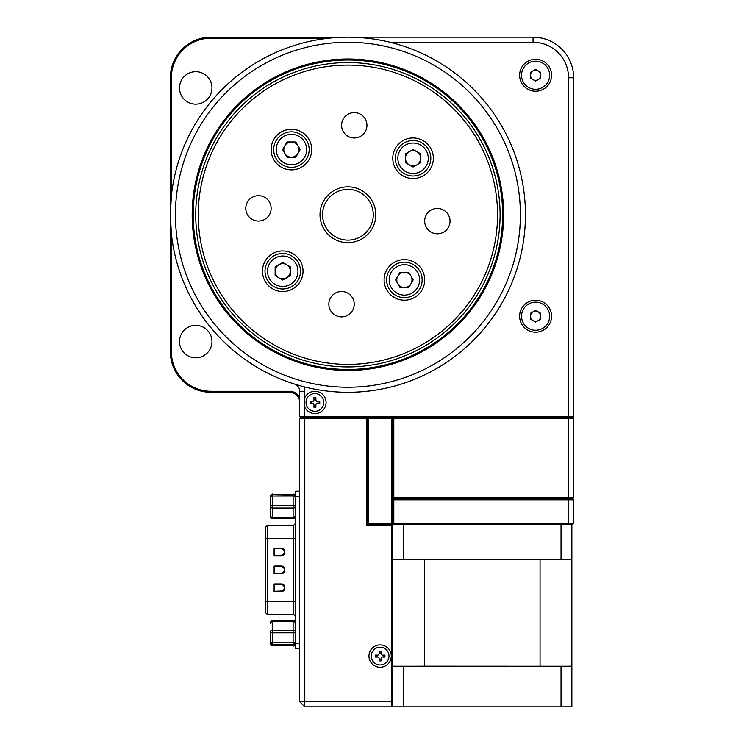 <?xml version="1.0" encoding="UTF-8"?>
<svg xmlns="http://www.w3.org/2000/svg" width="744" height="744" viewBox="0 0 744 744"><rect width="100%" height="100%" fill="white"/><g stroke="black" fill="none" stroke-linecap="round" stroke-linejoin="round"><path stroke-width="1.12" d="M535.596 332.177A15.977 15.977 0 0 1 521.758 308.211A15.977 15.977 0 0 1 549.435 308.211A15.977 15.977 0 0 1 535.596 332.177M535.596 91.224A15.977 15.977 0 0 1 521.758 67.258A15.977 15.977 0 0 1 549.435 67.258A15.977 15.977 0 0 1 535.596 91.224M314.935 413.599A11.16 11.16 0 0 1 304.789 407.089L304.789 397.789A11.16 11.16 0 0 1 325.974 404.029A11.16 11.16 0 0 1 314.935 413.599M347.904 37.2L533.057 37.2A40.585 40.585 0 0 1 573.643 77.785L573.643 416.64L572.629 417.654L568.146 417.654L572.629 417.654L573.643 418.667L573.643 416.64L568.565 416.64L568.565 77.785A35.507 35.507 0 0 0 533.057 42.269L390.042 42.269C376.194 38.902 362.151 37.209 347.904 37.2A177.546 177.546 0 0 1 520.149 257.796A177.546 177.546 0 0 1 303.952 386.768A177.546 177.546 0 0 1 347.904 37.2L210.943 37.2L210.943 38.214L328.95 38.214M294.401 384.034L294.401 384.034A7.607 7.607 0 0 1 299.711 391.288L299.711 416.64L300.725 417.654L568.146 417.654L568.565 418.667L573.643 418.667L573.643 497.801L568.565 497.801L568.565 418.667L393.809 418.667L393.809 497.801L568.565 497.801L568.146 498.815L572.629 498.815L573.643 497.801M299.507 385.569L303.952 386.768A12.685 12.685 0 0 1 304.789 391.288L304.789 397.789M304.789 407.089L304.789 416.64L568.565 416.64L568.146 417.654L393.809 417.654L393.809 418.667L391.781 417.654L391.781 418.667L392.795 418.667L392.795 497.801L393.809 498.815L568.146 498.815L568.146 524.185L392.795 524.185M299.711 416.64L304.789 416.64L305.207 417.654L366.42 417.654L367.434 418.667L391.781 418.667L391.781 524.185L392.795 523.172L392.795 418.667L393.809 417.654M347.904 60.032A154.715 154.715 0 0 1 502.619 214.746A154.715 154.715 0 0 1 347.904 369.461A154.715 154.715 0 0 1 193.189 214.746A154.715 154.715 0 0 1 347.904 60.032M347.904 42.269A172.469 172.469 0 0 1 497.271 300.985A172.469 172.469 0 0 1 198.536 300.985A172.469 172.469 0 0 1 347.904 42.269M347.904 370.475A155.728 155.728 0 0 1 213.035 136.877A155.728 155.728 0 0 1 482.772 136.877A155.728 155.728 0 0 1 347.904 370.475M291.416 131.837A17.754 17.754 0 0 1 309.169 149.59A17.754 17.754 0 0 1 291.416 167.344A17.754 17.754 0 0 1 273.662 149.59A17.754 17.754 0 0 1 291.416 131.837A17.754 17.754 0 0 1 309.169 149.59A17.754 17.754 0 0 1 291.416 167.344A17.754 17.754 0 0 1 273.662 149.59A17.754 17.754 0 0 1 291.416 131.837M295.805 141.974L287.017 141.974L282.627 149.59L287.017 157.198L295.805 157.198L300.204 149.59L295.805 141.974M284.822 153.394A7.607 7.607 0 0 1 291.416 141.974A7.607 7.607 0 0 1 298 153.394A7.607 7.607 0 0 1 284.822 153.394M535.596 61.194A14.052 14.052 0 0 0 523.423 82.268A14.052 14.052 0 0 0 547.761 82.268A14.052 14.052 0 0 0 535.596 61.194M535.596 81.105L530.519 78.176L530.519 72.317L535.596 69.387L540.665 72.317L540.665 78.176L535.596 81.105M533.057 79.636A5.069 5.069 0 0 1 533.057 70.857A5.069 5.069 0 0 1 540.665 75.246A5.069 5.069 0 0 1 533.057 79.636M295.656 515.955A2.539 2.539 0 0 1 293.117 518.494L293.117 517.285A2.539 1.33 0 0 0 295.656 515.955L293.117 518.494L272.825 518.494A2.539 2.539 0 0 1 270.295 515.955A2.539 1.33 0 0 0 272.825 517.285L272.825 508.05L293.117 508.05L293.117 517.285L272.825 517.285L272.825 518.494L293.117 518.494M293.117 494.36L272.825 494.36L293.117 494.36C293.908 493.756 294.754 494.602 295.656 496.899A2.539 2.539 180 0 0 293.117 494.36L293.117 494.658A2.539 2.539 0 0 1 295.656 497.197A2.539 1.209 180 0 0 293.117 495.988L293.117 505.52A2.539 1.209 0 0 1 295.656 506.72A2.539 1.33 180 0 1 293.117 508.05L293.117 505.52L272.825 505.52L272.825 495.988A2.539 1.209 180 0 0 270.295 497.197A2.539 2.539 0 0 1 272.825 494.658L272.825 494.36A2.539 2.539 180 0 0 270.295 496.899L270.295 515.955C271.188 518.252 272.034 519.098 272.825 518.494M270.295 514.16L270.295 496.899C271.616 494.397 272.462 493.551 272.825 494.36M270.295 506.72A2.539 1.209 0 0 1 272.825 505.52L272.825 508.05A2.539 1.33 180 0 1 270.295 506.72M368.447 524.185L368.447 523.172L367.434 523.172L368.447 524.185L391.781 524.185L391.781 525.199L392.795 525.199L392.795 523.172L368.447 523.172L368.447 417.654L367.434 418.667L367.434 524.185L366.42 525.199L391.781 525.199L391.781 701.731L299.711 701.731L304.789 706.8L571.866 706.8L571.866 666.215L561.041 666.215L561.041 706.8M391.781 417.654L368.447 417.654M367.434 523.172L367.434 418.667L366.42 418.667L366.42 525.199M535.596 302.148A14.052 14.052 0 0 0 523.423 323.222A14.052 14.052 0 0 0 547.761 323.222A14.052 14.052 0 0 0 535.596 302.148M535.596 322.059L530.519 319.13L530.519 313.271L535.596 310.341L540.665 313.271L540.665 319.13L535.596 322.059M533.057 320.59A5.069 5.069 0 0 1 533.057 311.81A5.069 5.069 0 0 1 540.665 316.2A5.069 5.069 0 0 1 533.057 320.59M392.795 417.654L392.795 418.667M568.146 524.185L572.629 524.185L573.643 523.172L393.809 523.172L393.809 497.801L392.795 497.801M404.392 262.148A17.754 17.754 0 0 1 422.146 279.902A17.754 17.754 0 0 1 404.392 297.656A17.754 17.754 0 0 1 386.638 279.902A17.754 17.754 0 0 1 404.392 262.148A17.754 17.754 0 0 1 422.146 279.902A17.754 17.754 0 0 1 404.392 297.656A17.754 17.754 0 0 1 386.638 279.902A17.754 17.754 0 0 1 404.392 262.148M400.002 287.51L408.791 287.51L413.18 279.902L408.791 272.295L400.002 272.295L395.613 279.902L400.002 287.51M410.986 276.098A7.607 7.607 0 0 1 404.392 287.51A7.607 7.607 0 0 1 397.808 276.098A7.607 7.607 0 0 1 410.986 276.098M388.991 656.069A8.882 8.882 0 0 1 375.673 663.76A8.882 8.882 0 0 1 375.673 648.387A8.882 8.882 0 0 1 388.991 656.069M379.152 660.895L379.152 658.561A1.525 1.525 0 0 0 377.627 657.036L375.302 657.036L375.302 655.111L377.627 655.111A1.525 1.525 0 0 0 379.152 653.585L379.152 651.251L381.077 651.251L381.077 653.585A1.525 1.525 0 0 0 382.602 655.111L384.936 655.111L384.936 657.036L382.602 657.036A1.525 1.525 0 0 0 381.077 658.561L381.077 660.895L379.152 660.895M381.077 659.138L379.152 659.138M383.179 655.111L383.179 657.036M379.152 653.009L381.077 653.009M377.05 657.036L377.05 655.111M430.813 158.258A17.754 17.754 0 0 1 413.06 176.012A17.754 17.754 0 0 1 395.306 158.258A17.754 17.754 0 0 1 413.06 140.504A17.754 17.754 0 0 1 430.813 158.258A17.754 17.754 0 0 1 413.06 176.012A17.754 17.754 0 0 1 395.306 158.258A17.754 17.754 0 0 1 413.06 140.504A17.754 17.754 0 0 1 430.813 158.258M420.676 162.648L420.676 153.859L413.06 149.47L405.452 153.859L405.452 162.648L413.06 167.037L420.676 162.648M409.256 151.664A7.607 7.607 0 0 1 420.676 158.258A7.607 7.607 0 0 1 409.256 164.843A7.607 7.607 0 0 1 409.256 151.664M367.434 524.185L391.781 524.185L392.795 525.199L392.795 701.304L391.781 701.731L391.781 706.8L392.795 705.786L392.795 706.8M403.629 706.8L403.629 666.215L561.041 666.215M403.629 666.215L392.795 666.215M547.463 666.215L424.61 666.168L424.61 559.739L417.198 559.693M424.61 666.168L417.198 666.215M392.795 559.739L398.04 559.693M392.795 666.168L398.04 666.215M566.621 559.693L571.866 559.739L571.866 666.168L566.621 666.215M424.61 559.739L547.463 559.693M540.051 559.739L540.051 666.168M392.795 559.693L571.866 559.693L571.866 524.185M561.041 524.185L561.041 559.693M403.629 559.693L403.629 524.185M370.94 225.367A25.361 25.361 0 0 1 337.283 237.782A25.361 25.361 0 0 0 370.168 202.591A25.361 25.361 0 0 0 326.56 201.038A25.361 25.361 0 0 0 347.904 240.107M355.148 239.057A25.361 25.361 0 0 1 323.594 221.991M324.868 204.126A25.361 25.361 0 0 1 340.659 190.436M358.524 191.71A25.361 25.361 0 0 1 372.214 207.502M392.795 523.172L393.809 523.172L393.809 524.185L392.795 523.172L392.795 499.829L573.643 499.829L573.643 523.172M392.795 499.829L393.809 498.815L572.629 498.815L573.643 499.829M299.711 418.667L304.789 418.667L305.207 417.654L300.725 417.654L299.711 418.667L299.711 701.731M366.42 417.654L366.42 418.667L304.789 418.667L304.789 706.8M380.119 667.229A11.16 11.16 0 0 0 389.782 650.489A11.16 11.16 0 0 0 370.447 650.489A11.16 11.16 0 0 0 380.119 667.229M392.795 705.786L392.795 701.304M170.357 214.746L170.357 351.707L171.371 351.707L171.371 233.7L170.357 214.746L171.371 195.793L171.371 77.785L170.357 77.785L170.357 214.746M289.565 392.293L289.565 391.279L210.943 391.279L210.943 392.293L289.565 392.293A10.146 10.146 0 0 1 299.711 402.439M559.116 46.667L558.391 46.081M170.357 77.785A40.585 40.585 0 0 1 210.943 37.2M195.719 104.16A16.229 16.229 0 0 1 181.666 79.813A16.229 16.229 0 0 1 209.78 79.813A16.229 16.229 0 0 1 195.719 104.16M210.943 392.293A40.585 40.585 0 0 1 170.357 351.707M195.719 357.799A16.229 16.229 0 0 1 181.666 333.452A16.229 16.229 0 0 1 209.78 333.452A16.229 16.229 0 0 1 195.719 357.799M289.565 391.279A11.16 11.16 0 0 1 299.711 397.789M210.943 38.214A39.572 39.572 0 0 0 171.371 77.785M210.943 391.279A39.572 39.572 0 0 1 171.371 351.707M323.807 402.439A8.882 8.882 0 0 1 310.49 410.121A8.882 8.882 0 0 1 310.49 394.748A8.882 8.882 0 0 1 323.807 402.439M313.968 407.256L313.968 404.922A1.525 1.525 0 0 0 312.443 403.397L310.108 403.397L310.108 401.472L312.443 401.472A1.525 1.525 0 0 0 313.968 399.947L313.968 397.622L315.893 397.622L315.893 399.947A1.525 1.525 0 0 0 317.418 401.472L319.753 401.472L319.753 403.397L317.418 403.397A1.525 1.525 0 0 0 315.893 404.922L315.893 407.256L313.968 407.256M315.893 405.499L313.968 405.499M317.995 401.472L317.995 403.397M313.968 399.37L315.893 399.37M311.866 403.397L311.866 401.472M270.295 640.984L270.295 631.823A2.539 1.544 0 0 1 272.825 630.28L272.825 621.686L293.117 621.686L293.117 620.719A2.539 2.511 180 0 1 295.656 623.23A2.539 1.544 180 0 0 293.117 621.686L293.117 630.28A2.539 1.544 0 0 1 295.656 631.823A2.539 0.967 180 0 1 293.117 632.791L293.117 642.807A2.539 0.967 0 0 0 295.656 641.84A2.539 2.511 180 0 1 293.117 644.351L293.117 645.773A2.539 2.511 -0 0 0 295.656 643.262C294.252 645.736 293.406 646.582 293.117 645.801L272.825 645.773L272.825 644.351A2.539 2.511 180 0 1 270.295 641.84L270.295 643.262A2.539 2.511 -0 0 0 272.825 645.773L293.117 645.773M270.295 631.823L270.295 641.84A2.539 0.967 0 0 0 272.825 642.807L272.825 632.791L293.117 632.791L293.117 630.28L272.825 630.28L272.825 632.791A2.539 0.967 180 0 1 270.295 631.823M270.295 623.23A2.539 2.511 180 0 1 272.825 620.719L272.825 621.686A2.539 1.544 180 0 0 270.295 623.23L272.825 620.691L293.117 620.691C293.406 619.91 294.252 620.756 295.656 623.23M300.502 271.234A17.754 17.754 0 0 1 282.748 288.988A17.754 17.754 0 0 1 264.994 271.234A17.754 17.754 0 0 1 282.748 253.481A17.754 17.754 0 0 1 300.502 271.234A17.754 17.754 0 0 1 282.748 288.988A17.754 17.754 0 0 1 264.994 271.234A17.754 17.754 0 0 1 282.748 253.481A17.754 17.754 0 0 1 300.502 271.234M275.141 266.845L275.141 275.633L282.748 280.023L290.355 275.633L290.355 266.845L282.748 262.446L275.141 266.845M286.552 277.828A7.607 7.607 0 0 1 275.141 271.234A7.607 7.607 0 0 1 286.552 264.65A7.607 7.607 0 0 1 286.552 277.828M295.656 648.461L299.711 648.461L295.656 648.461L295.656 491.217L299.711 491.217M265.217 527.459L265.217 612.21M274.108 584.449L274.61 584.198L274.108 584.449L274.108 591.536L282.209 591.536L284.738 589.006L284.738 586.477L282.209 583.947L274.61 583.947M282.209 583.947L274.61 584.198L282.209 584.198A2.279 2.279 0 0 1 284.487 586.477L284.487 589.006A2.279 2.279 0 0 1 282.209 591.285L274.108 591.536M274.108 566.547L274.61 566.296L274.108 566.547L274.108 573.633L282.209 573.633L284.738 571.104L284.738 568.565L282.209 566.044L274.61 566.044M282.209 566.044L274.61 566.296L282.209 566.296A2.279 2.279 0 0 1 284.487 568.565L284.487 571.104A2.279 2.279 0 0 1 282.209 573.382L274.108 573.633M274.108 548.644L274.61 548.384L274.108 548.644L274.108 555.721L282.209 555.721L284.738 553.201L284.738 550.662L282.209 548.133L274.61 548.133M282.209 548.133L274.61 548.384L282.209 548.384A2.279 2.279 0 0 1 284.487 550.662L284.487 553.201A2.279 2.279 0 0 1 282.209 555.47L274.108 555.721M265.217 598.083L265.217 541.595M274.629 591.015L274.629 584.217L274.359 591.285L282.209 591.015L284.217 589.006L284.217 586.477L282.209 584.468L274.378 584.468L274.378 591.266L282.209 591.266A2.26 2.26 0 0 0 284.468 589.006L284.738 589.006M274.629 573.103L274.359 566.547L274.359 573.382L282.209 573.103L284.217 571.104L284.217 568.565L282.209 566.565L274.378 566.565L274.378 573.364L282.209 573.364A2.26 2.26 0 0 0 284.468 571.104L284.738 571.104M274.629 548.402L274.359 555.47L282.209 555.201L284.217 553.201L284.217 550.662L282.209 548.663L274.378 548.663L274.378 555.452L274.629 548.402M282.748 291.527A20.293 20.293 0 0 1 265.171 261.088A20.293 20.293 0 0 1 300.316 261.088A20.293 20.293 0 0 1 282.748 291.527M404.392 300.195A20.293 20.293 0 0 1 386.824 269.756A20.293 20.293 0 0 1 421.969 269.756A20.293 20.293 0 0 1 404.392 300.195M413.06 178.551A20.293 20.293 0 0 1 395.492 148.112A20.293 20.293 0 0 1 430.637 148.112A20.293 20.293 0 0 1 413.06 178.551M291.416 169.874A20.293 20.293 0 0 1 273.839 139.444A20.293 20.293 0 0 1 308.983 139.444A20.293 20.293 0 0 1 291.416 169.874M497.55 214.746A149.646 149.646 0 0 0 358.543 65.481A149.646 149.646 0 0 0 198.425 207.65A149.646 149.646 0 0 0 344.36 364.346A149.646 149.646 0 0 0 497.55 214.746M341.533 316.879A12.685 12.685 0 0 1 330.55 297.851A12.685 12.685 0 0 1 352.517 297.851A12.685 12.685 0 0 1 341.533 316.879M258.456 221.052A12.685 12.685 0 0 1 247.473 202.033A12.685 12.685 0 0 1 269.44 202.033A12.685 12.685 0 0 1 258.456 221.052M354.274 137.984A12.685 12.685 0 0 1 343.291 118.956A12.685 12.685 0 0 1 365.257 118.956A12.685 12.685 0 0 1 354.274 137.984M437.351 233.802A12.685 12.685 0 0 1 426.368 214.774A12.685 12.685 0 0 1 448.334 214.774A12.685 12.685 0 0 1 437.351 233.802M347.904 242.646A27.9 27.9 0 0 1 323.742 200.796A27.9 27.9 0 0 1 372.065 200.796A27.9 27.9 0 0 1 347.904 242.646M358.72 62.952A152.185 152.185 0 0 0 214.346 287.686A152.185 152.185 0 0 0 475.946 296.996A152.185 152.185 0 0 0 358.72 62.952M304.789 391.288L299.711 391.288M533.057 37.2L533.057 42.269M568.565 77.785L573.643 77.785M291.416 134.366A15.215 15.215 0 0 1 304.594 157.198A15.215 15.215 0 0 1 278.237 157.198A15.215 15.215 0 0 1 291.416 134.366M293.117 495.03L272.825 494.658L272.825 495.988L293.117 495.988L293.117 495.03M404.392 264.687A15.215 15.215 0 0 1 417.57 287.51A15.215 15.215 0 0 1 391.214 287.51A15.215 15.215 0 0 1 404.392 264.687M428.284 158.258A15.215 15.215 0 0 1 405.452 171.436A15.215 15.215 0 0 1 405.452 145.08A15.215 15.215 0 0 1 428.284 158.258M293.117 644.351L293.117 642.807L272.825 642.807L272.825 644.351L293.117 644.351M293.117 620.719L272.825 620.719M297.963 271.234A15.215 15.215 0 0 1 275.141 284.413A15.215 15.215 0 0 1 275.141 258.056A15.215 15.215 0 0 1 297.963 271.234M295.656 496.285L299.711 496.285M295.656 643.383L299.711 643.383M293.629 614.219L293.629 601.226L295.656 601.226M267.245 614.219L267.245 601.226L293.629 601.226L293.629 538.451L295.656 538.451M265.217 601.226L267.245 601.226L267.245 538.451L293.629 538.451L293.629 525.459M265.217 538.451L267.245 538.451L267.245 525.459M284.217 589.006L284.738 586.477M282.209 591.015L282.209 591.536M284.217 571.104L284.738 568.565M282.209 573.103L282.209 573.633M282.209 555.721L282.209 555.452A2.26 2.26 0 0 0 284.468 553.201L284.738 550.662M284.217 553.201L284.738 553.201M284.217 586.477L284.487 586.477A2.26 2.26 0 0 0 282.209 584.217L282.209 584.468M284.217 568.565L284.487 568.565A2.26 2.26 0 0 0 282.209 566.314L282.209 566.565M284.217 550.662L284.468 550.662A2.26 2.26 0 0 0 282.209 548.402L282.209 548.663M274.378 555.452L282.209 555.201M272.825 645.801L270.295 643.262M265.217 612.331L267.245 614.358L293.629 614.358L295.656 616.385M265.217 527.338L267.245 525.311L293.629 525.311L295.656 523.283"/></g></svg>
